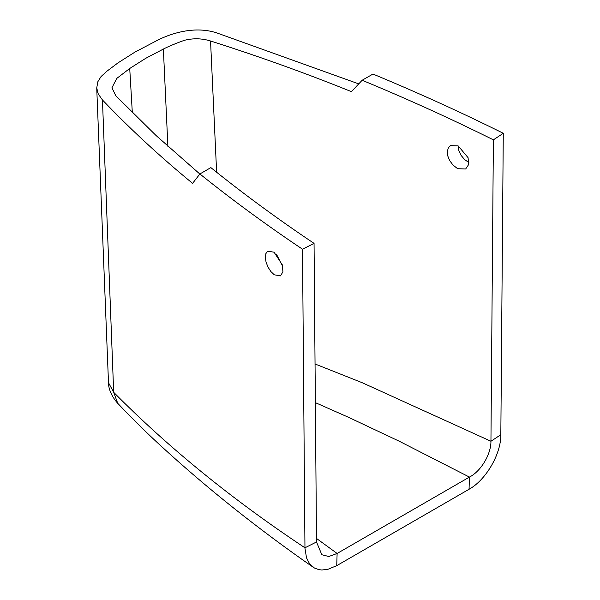 <?xml version="1.0" encoding="UTF-8"?>
<svg xmlns="http://www.w3.org/2000/svg" width="600" height="600" viewBox="0 0 600 600"><rect width="100%" height="100%" fill="white"/><g stroke="black" fill="none" stroke-linecap="round" stroke-linejoin="round"><path stroke-width="0.9" d="M503.28 133.29L493.388 139.845C451.103 118.823 407.355 98.962 362.145 80.258L372.96 74.047C417.9 92.7 461.34 112.448 503.28 133.29L500.827 434.715C501.097 454.02 485.873 480.067 469.05 489.27L469.433 477.082L337.118 553.47L336.735 565.658L327.892 569.325L321.862 570L318.87 569.648L314.392 567.998L309.577 563.775L306.517 557.888L304.965 548.31L302.505 249.21C266.4 224.993 232.192 199.913 199.89 173.97L210.847 167.61C243.24 193.71 277.642 218.97 314.055 243.382L302.505 249.21M469.05 489.27L336.735 565.658M493.388 139.845L490.942 441.263C491.13 453.982 481.058 471.263 469.433 477.082L399.195 441.202L348.532 417.315L315.36 402.638M199.845 174.03L156.09 135.54L115.762 95.722L111.938 87.78L116.76 78.42L129.727 68.483L145.748 58.305L163.373 49.057C169.05 46.2 176.055 43.282 184.395 40.305C193.327 38.093 202.042 38.318 210.548 40.995L216.63 172.267M500.827 434.715L490.942 441.263L362.062 382.657L315.045 363.983M362.145 80.258L351.435 91.65C306.127 73.343 259.163 56.46 210.548 40.995M458.19 145.905L468.075 157.672L468.638 164.565L465.653 168.998L458.002 168.712L456.93 168.15L452.94 164.977L449.662 160.583L447.735 155.85L447.3 151.417L448.395 147.743L450.51 145.635L458.19 145.905M314.055 243.382L316.507 541.972L321.84 554.745L328.815 556.507L337.118 553.47L316.478 538.425M199.89 173.97L192.585 183.36C159.915 156.502 129.87 128.708 102.45 99.953L98.265 94.005L96.727 87.968L97.875 81.675L101.078 76.523L107.1 71.055L117.975 62.887L134.97 52.088L153.69 42.27C170.4 32.94 195.638 25.372 217.89 33.307L358.733 83.887M468.862 162.502L464.655 159.623L461.138 155.445L458.865 150.697L458.085 145.852M276.51 254.34L282.728 266.513M108.495 382.688C108.36 387.96 111.127 396.053 117.735 403.32L113.677 392.303L108.495 382.688L96.727 87.968M274.072 252.202L267.705 251.183L265.882 253.612L265.335 257.4L266.032 262.028L267.938 266.985L270.84 271.522L274.26 274.8L280.522 275.888L282.915 271.793L282.353 264.907L274.072 252.202M163.373 49.057L167.887 146.355M316.507 541.972L304.957 547.8C232.305 499.597 168.547 447.765 113.677 392.303L102.45 99.953M132.322 112.635L129.727 68.483M117.735 403.32C132.413 418.822 146.843 433.043 161.01 446.002C207.053 488.25 257.745 528.638 313.072 567.173"/></g></svg>

